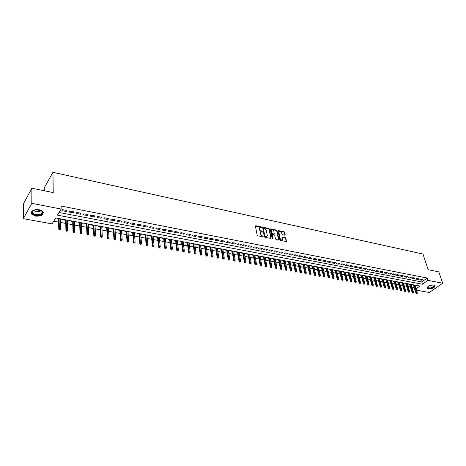 <?xml version="1.0" encoding="UTF-8"?>
<svg xmlns="http://www.w3.org/2000/svg" width="466" height="466" viewBox="0 0 466 466"><rect width="100%" height="100%" fill="white"/><g stroke="black" fill="none" stroke-linecap="round" stroke-linejoin="round"><path stroke-width="0.7" d="M261.642 227.28L261.216 226.855L255.828 225.701L255.415 226.097L257.162 235.196L257.774 235.813L263.383 236.903L260.418 234.107L260.267 233.35L260.744 232.15L262.562 231.94L259.498 229.418L259.352 228.666L259.824 227.478L261.642 227.28M261.298 227.542L255.409 226.027M263.144 236.909L262.038 236.396L262.364 236.07M262.218 232.208L261.111 231.695L261.438 231.369M428.33 288.961L427.246 288.419C427.479 286.287 429.722 285.157 433.963 285.023L435.028 285.559C434.784 287.691 432.553 288.827 428.33 288.961M35.439 216.113L31.548 214.034C30.785 210.842 33.307 209.409 39.109 209.723L42.948 211.785C43.705 214.977 41.206 216.416 35.439 216.113M284.819 235.196L285.198 234.806L284.662 232.318L284.068 231.724L278.08 230.524L279.833 239.844L280.427 240.444L286.45 241.609L285.932 238.196L285.338 237.596L282.641 237.107L282.821 238.988L282.437 239.996C281.429 240.176 280.678 239.658 280.194 238.446L278.948 232.557L279.32 231.567C280.328 231.386 281.074 231.905 281.563 233.105L282.361 234.683L284.819 235.196M416.068 288.838L420 286.037L55.699 217.966L52.076 223.89L23.3 218.653L23.504 203.694L31.904 188.212L53.223 192.598L52.955 172.327L422.959 254.046L428.161 269.692L438.838 271.888L442.7 283.223L429.32 292.508L416.493 290.172M31.904 188.212L31.81 203.345L61.151 209.048L57.417 215.158L422.516 284.243L427.974 280.357L442.7 283.223M59.048 212.484L421.777 281.942L427.217 278.045L61.087 206.042L61.151 209.048M427.217 278.045L427.974 280.357M269.4 229.074L268.8 228.468L262.632 227.233L264.28 236.658L264.892 237.27L271.09 238.464L269.4 229.074L269.068 229.4L268.474 228.794L262.48 227.53M270.664 228.864L276.489 230.111L277.084 230.705L278.965 239.67L278.581 240.066L276.076 239.553L275.476 238.953L274.713 235.289L274.119 234.689L272.202 234.363L272.843 238.557L272.144 238.411L270.268 229.255L270.664 228.864L270.338 229.196L276.157 230.431L276.489 230.111M412.87 284.703L412.503 284.971L413.47 285.145M409.032 283.986L408.665 284.254L409.637 284.435M405.164 283.264L404.797 283.532L405.775 283.712M401.261 282.536L400.9 282.804L401.878 282.984M397.329 281.802L396.968 282.07L397.952 282.256M393.362 281.062L393.001 281.33L393.997 281.516M389.366 280.316L389.005 280.584L390.007 280.771M385.341 279.559L384.98 279.833L385.988 280.019M381.281 278.802L380.92 279.076L381.934 279.268M377.186 278.039L376.825 278.313L377.844 278.505M373.056 277.264L372.701 277.544L373.726 277.736M368.897 276.489L368.536 276.769L369.567 276.961M364.697 275.703L364.342 275.983L365.379 276.181M360.468 274.911L360.107 275.196L361.156 275.389M356.199 274.113L355.843 274.398L356.898 274.596M351.894 273.309L351.539 273.6L352.599 273.792M347.554 272.499L347.205 272.791L348.271 272.989M343.18 271.684L342.825 271.969L343.902 272.173M338.765 270.857L338.415 271.148L339.498 271.352M336.994 270.525L336.638 270.816L336.545 270.443L338.625 278.627L338.467 279.355L337.675 279.559L338.467 279.355M334.314 270.024L333.965 270.321L335.054 270.525M332.526 269.692L332.176 269.983L332.077 269.61M329.829 269.185L329.474 269.482L330.575 269.686M328.017 268.847L327.668 269.144L327.575 268.765M325.297 268.34L324.948 268.637L326.054 268.841M323.089 268.288L323.037 267.921M320.73 267.49L320.381 267.787L321.493 267.991M318.494 267.432L318.453 267.065M316.123 266.628L315.779 266.925L316.897 267.135M313.857 266.569L313.834 266.197M311.474 265.76L311.131 266.063L312.255 266.272M309.185 265.696L309.174 265.329M306.791 264.88L306.442 265.183L307.577 265.399M304.467 264.816L304.473 264.449M302.061 264.001L301.718 264.304L302.859 264.519M299.708 263.931L299.725 263.564M297.291 263.109L296.947 263.412L298.094 263.628M294.908 263.034L294.943 262.667M292.473 262.207L292.135 262.515L293.295 262.731M290.062 262.131L290.114 261.764M287.615 261.298L287.277 261.612L288.448 261.828M285.175 261.216L285.239 260.855M282.716 260.383L282.379 260.698L283.555 260.919M280.247 260.302L280.328 259.935M277.771 259.463L277.439 259.778L278.621 259.999M275.266 259.37L275.365 259.009M272.785 258.531L272.447 258.846L273.641 259.067M270.251 258.432L270.362 258.077M267.752 257.587L267.414 257.908L268.614 258.129M265.183 257.488L265.311 257.133M262.673 256.638L262.335 256.958L263.546 257.185M260.069 256.533L260.214 256.178M257.541 255.683L257.209 256.003L258.432 256.23M254.908 255.572L255.071 255.217M252.368 254.716L252.036 255.036L253.265 255.269M249.7 254.599L249.881 254.25M247.149 253.737L246.817 254.063L248.058 254.296M244.44 253.62L244.644 253.271M241.877 252.753L241.551 253.085L242.798 253.312M239.14 252.63L239.355 252.281M236.553 251.756L236.233 252.089L237.485 252.322M233.781 251.634L234.019 251.285M231.188 250.755L230.862 251.087L232.126 251.325M228.375 250.626L228.701 250.685L228.631 250.277M225.765 249.741L225.445 250.079L226.715 250.318M222.917 249.607L223.261 249.671L223.197 249.263M220.296 248.722L219.975 249.06L221.257 249.298M217.406 248.582L217.773 248.646L217.709 248.238M214.768 247.685L214.453 248.029L215.746 248.267M211.849 247.539L212.228 247.615L212.164 247.201M209.193 246.648L208.879 246.986L210.178 247.23M206.234 246.497L206.63 246.566L206.572 246.153M203.56 245.594L203.246 245.937L204.562 246.182M200.561 245.436L200.98 245.512L200.922 245.099M197.875 244.534L197.567 244.877L198.889 245.122M194.835 244.37L195.277 244.452L195.219 244.033M192.138 243.456L191.829 243.805L193.163 244.056M189.056 243.293L189.516 243.374L189.458 242.961M186.342 242.372L186.033 242.728L187.379 242.978M183.22 242.204L183.697 242.291L183.645 241.871M180.488 241.283L180.179 241.633L181.536 241.889M177.325 241.103L177.826 241.196L177.773 240.776M174.575 240.176L174.272 240.532L175.641 240.788M171.371 239.99L171.896 240.089L171.843 239.664M168.605 239.064L168.308 239.419L169.682 239.675M165.36 238.872L165.902 238.971L165.855 238.545M162.576 237.934L162.279 238.295L163.665 238.557M159.285 237.736L159.85 237.846L159.809 237.415M156.489 236.798L156.192 237.159L157.59 237.421M153.157 236.594L153.739 236.705L153.698 236.274M150.337 235.65L150.046 236.012L151.456 236.279M146.959 235.441L147.571 235.551L147.53 235.12M144.128 234.485L143.837 234.858L145.258 235.12M140.703 234.27L141.332 234.392L141.297 233.955M137.849 233.315L137.563 233.687L138.996 233.955M134.377 233.093L135.035 233.216L135 232.779M131.511 232.132L131.226 232.505L132.67 232.773M127.993 231.899L128.674 232.027L128.639 231.59M125.104 230.932L124.824 231.311L126.28 231.585M121.539 230.699L122.243 230.827L122.214 230.39M118.638 229.726L118.358 230.105L119.826 230.379M115.02 229.482L115.749 229.616L115.719 229.179M112.096 228.503L111.823 228.888L113.302 229.161M108.432 228.253L109.19 228.392L109.161 227.956M105.491 227.268L105.217 227.653L106.714 227.932M101.774 227.012L102.561 227.158L102.532 226.715M98.815 226.022L98.547 226.412L100.056 226.692M95.052 225.76L95.856 225.905L95.839 225.462M92.07 224.758L91.808 225.154L93.322 225.433M88.255 224.49L89.088 224.647L89.07 224.198M85.255 223.488L84.993 223.878L86.525 224.169M81.381 223.208L82.249 223.371L82.232 222.923M78.364 222.2L78.107 222.597L79.651 222.882M74.438 221.915L75.329 222.078L75.317 221.63M71.403 220.896L71.147 221.298L72.708 221.589M67.419 220.604L68.345 220.773L68.327 220.325M64.366 219.585L64.11 219.987L65.689 220.278M66.865 210.486L62.537 209.648L61.914 210.661L66.236 211.5L66.865 210.486M74.007 211.873L69.731 211.046L69.096 212.053L73.366 212.875L74.007 211.873M81.072 213.247L76.843 212.426L76.203 213.422L80.426 214.244L81.072 213.247M88.062 214.605L83.874 213.789L83.228 214.779L87.404 215.589L88.062 214.605M94.977 215.944L90.835 215.141L90.177 216.125L94.313 216.923L94.977 215.944M101.815 217.273L97.72 216.48L97.056 217.453L101.145 218.245L101.815 217.273M108.584 218.589L104.535 217.803L103.86 218.77L107.908 219.55L108.584 218.589M115.283 219.888L111.275 219.107L110.593 220.074L114.595 220.843L115.283 219.888M121.911 221.175L117.945 220.406L117.251 221.362L121.218 222.125L121.911 221.175M128.47 222.445L124.544 221.688L123.845 222.631L127.766 223.389L128.47 222.445M134.959 223.709L131.074 222.952L130.369 223.896L134.255 224.647L134.959 223.709M141.384 224.956L137.534 224.21L136.823 225.142L140.668 225.882L141.384 224.956M147.739 226.191L143.936 225.451L143.213 226.377L147.017 227.111L147.739 226.191M154.03 227.408L150.268 226.68L149.539 227.6L153.302 228.328L154.03 227.408M160.263 228.62L156.529 227.897L155.801 228.812L159.529 229.528L160.263 228.62M166.426 229.82L162.733 229.103L161.999 230.006L165.686 230.722L166.426 229.82M172.531 231.002L168.873 230.291L168.133 231.194L171.785 231.899L172.531 231.002M178.571 232.173L174.954 231.474L174.208 232.365L177.82 233.064L178.571 232.173M184.553 233.338L180.971 232.639L180.22 233.53L183.796 234.223L184.553 233.338M190.477 234.485L186.93 233.798L186.173 234.678L189.714 235.365L190.477 234.485M196.343 235.627L192.831 234.946L192.068 235.819L195.574 236.495L196.343 235.627M202.151 236.751L198.673 236.076L197.904 236.949L201.376 237.619L202.151 236.751M207.9 237.87L204.458 237.2L203.683 238.062L207.12 238.726L207.9 237.87M213.597 238.976L210.183 238.312L209.403 239.169L212.811 239.827L213.597 238.976M219.236 240.072L215.857 239.413L215.071 240.264L218.443 240.916L219.236 240.072M224.822 241.155L221.472 240.503L220.686 241.353L224.024 241.994L224.822 241.155M230.35 242.227L227.041 241.586L226.243 242.425L229.552 243.066L230.35 242.227M235.831 243.293L232.551 242.652L231.748 243.491L235.027 244.12L235.831 243.293M241.26 244.347L238.01 243.712L237.206 244.545L240.45 245.168L241.26 244.347M246.63 245.39L243.415 244.761L242.605 245.588L245.821 246.211L246.63 245.39M251.96 246.421L248.768 245.803L247.959 246.619L251.145 247.236L251.96 246.421M257.232 247.446L254.075 246.834L253.259 247.644L256.416 248.256L257.232 247.446M262.463 248.46L259.329 247.854L258.508 248.663L261.636 249.263L262.463 248.46M267.635 249.467L264.537 248.867L263.715 249.665L266.814 250.265L267.635 249.467M272.767 250.463L269.697 249.863L268.87 250.661L271.94 251.256L272.767 250.463M277.853 251.448L274.806 250.859L273.979 251.652L277.02 252.24L277.853 251.448M282.885 252.426L279.874 251.844L279.035 252.63L282.052 253.213L282.885 252.426M287.877 253.399L284.889 252.817L284.05 253.597L287.039 254.174L287.877 253.399M292.823 254.354L289.864 253.784L289.019 254.558L291.984 255.129L292.823 254.354M297.727 255.31L294.792 254.739L293.947 255.508L296.877 256.079L297.727 255.31M302.585 256.253L299.673 255.688L298.828 256.451L301.735 257.016L302.585 256.253M307.397 257.185L304.514 256.626L303.663 257.389L306.546 257.943L307.397 257.185M312.168 258.112L309.308 257.558L308.457 258.315L311.311 258.869L312.168 258.112M316.897 259.032L314.067 258.479L313.21 259.236L316.035 259.778L316.897 259.032M321.581 259.941L318.773 259.393L317.917 260.144L320.725 260.686L321.581 259.941M326.229 260.844L323.445 260.302L322.583 261.047L325.367 261.583L326.229 260.844M330.837 261.735L328.076 261.199L327.214 261.939L329.969 262.475L330.837 261.735M335.398 262.62L332.666 262.09L331.798 262.824L334.53 263.354L335.398 262.62M339.924 263.5L337.215 262.975L336.347 263.704L339.056 264.228L339.924 263.5M344.409 264.373L341.724 263.849L340.85 264.577L343.541 265.096L344.409 264.373M348.859 265.236L346.197 264.717L345.323 265.439L347.986 265.958L348.859 265.236M353.269 266.092L350.63 265.579L349.75 266.296L352.389 266.808L353.269 266.092M357.643 266.942L355.022 266.43L354.143 267.146L356.764 267.653L357.643 266.942M361.977 267.781L359.379 267.28L358.5 267.985L361.098 268.492L361.977 267.781M366.276 268.614L363.701 268.119L362.816 268.824L365.391 269.319L366.276 268.614M370.54 269.441L367.983 268.946L367.103 269.651L369.655 270.146L370.54 269.441M374.763 270.263L372.235 269.773L371.35 270.472L373.878 270.962L374.763 270.263M378.957 271.078L376.446 270.589L375.561 271.282L378.066 271.771L378.957 271.078M383.116 271.888L380.623 271.404L379.732 272.092L382.225 272.575L383.116 271.888M387.234 272.686L384.765 272.208L383.873 272.89L386.343 273.367L387.234 272.686M391.323 273.478L388.877 273.006L387.986 273.688L390.432 274.159L391.323 273.478M395.378 274.264L392.949 273.792L392.057 274.474L394.486 274.94L395.378 274.264M399.403 275.045L396.991 274.579L396.094 275.255L398.506 275.721L399.403 275.045M403.393 275.82L401.005 275.359L400.102 276.029L402.49 276.489L403.393 275.82M407.348 276.588L404.977 276.128L404.08 276.798L406.445 277.253L407.348 276.588M411.274 277.352L408.921 276.897L408.024 277.561L410.371 278.016L411.274 277.352M415.165 278.109L412.835 277.654L411.932 278.313L414.262 278.767L415.165 278.109M419.027 278.86L416.715 278.412L415.812 279.064L418.124 279.513L419.027 278.86M419.662 279.81L421.957 280.252L422.86 279.6L420.565 279.157L419.662 279.81M53.707 221.222L58.646 222.131M60.388 222.451L65.764 223.441M67.5 223.762L72.801 224.734M74.537 225.055L79.768 226.022M81.503 226.336L86.659 227.286M88.389 227.606L93.474 228.544M95.204 228.864L100.225 229.785M101.949 230.105L106.9 231.014M108.625 231.334L113.506 232.231M115.224 232.546L120.047 233.437M121.76 233.751L126.519 234.625M128.232 234.94L132.921 235.808M134.633 236.122L139.264 236.973M140.971 237.287L145.538 238.132M147.244 238.441L151.753 239.274M153.454 239.588L157.904 240.404M159.605 240.718L163.991 241.528M165.692 241.842L170.02 242.635M171.715 242.949L175.991 243.735M177.68 244.05L181.903 244.825M183.592 245.133L187.757 245.902M189.441 246.211L193.553 246.968M195.237 247.277L199.291 248.029M200.968 248.337L204.976 249.071M206.654 249.38L210.609 250.108M212.28 250.417L216.189 251.139M217.855 251.442L221.711 252.153M223.377 252.461L227.181 253.16M228.841 253.469L232.604 254.162M234.258 254.465L237.975 255.147M239.629 255.455L243.293 256.125M244.941 256.434L248.564 257.098M250.213 257.401L253.784 258.059M255.426 258.362L258.956 259.014M260.599 259.317L264.082 259.958M265.725 260.261L269.162 260.89M270.798 261.193L274.2 261.816M275.831 262.119L279.186 262.737M280.812 263.04L284.132 263.645M285.751 263.948L289.031 264.548M290.65 264.845L293.883 265.445M295.502 265.742L298.7 266.331M300.314 266.628L303.465 267.21M305.079 267.507L308.195 268.078M309.803 268.375L312.884 268.94M314.486 269.237L317.532 269.797M319.128 270.094L322.134 270.647M323.73 270.938L326.701 271.486M328.297 271.777L331.227 272.319M332.817 272.61L335.718 273.146M337.302 273.437L340.168 273.967M341.753 274.258L344.578 274.777M346.156 275.068L348.952 275.581M350.531 275.872L353.292 276.385M354.865 276.67L357.591 277.177M359.164 277.462L361.861 277.957M363.428 278.249L366.09 278.738M367.651 279.023L370.284 279.513M371.845 279.798L374.448 280.276M376.004 280.561L378.573 281.039M380.128 281.324L382.668 281.79M384.217 282.076L386.728 282.536M388.271 282.821L390.753 283.281M392.296 283.561L394.749 284.015M396.286 284.301L398.71 284.743M400.247 285.029L402.641 285.466M404.173 285.751L406.538 286.188M408.065 286.468L410.406 286.899M411.932 287.178L414.175 287.382M415.34 286.543L416.866 285.454M57.254 218.251L57.003 218.659L58.588 218.956M60.33 219.282L61.279 219.457L61.529 219.055M68.345 220.773L68.595 220.371M75.329 222.078L75.591 221.682M82.249 223.371L82.511 222.975M89.088 224.647L89.356 224.251M95.856 225.905L96.13 225.521M102.561 227.158L102.829 226.773M109.19 228.392L109.463 228.008M115.749 229.616L116.028 229.237M122.243 230.827L122.523 230.449M128.674 232.027L128.954 231.654M135.035 233.216L135.321 232.843M141.332 234.392L141.623 234.019M147.571 235.551L147.862 235.184M153.739 236.705L154.036 236.338M159.85 237.846L160.147 237.479M165.902 238.971L166.199 238.609M171.896 240.089L172.193 239.734M177.826 241.196L178.129 240.84M183.697 242.291L184.006 241.941M189.516 243.374L189.825 243.025M195.277 244.452L195.586 244.102M200.98 245.512L201.295 245.168M206.63 246.566L206.945 246.223M212.228 247.615L212.543 247.271M217.773 248.646L218.088 248.308M223.261 249.671L223.581 249.333M228.701 250.685L229.022 250.353M234.089 251.692L234.415 251.36M239.425 252.689L239.751 252.356M244.714 253.673L245.046 253.347M249.957 254.652L250.283 254.325M255.147 255.618L255.479 255.292M260.29 256.58L260.622 256.253M265.387 257.529L265.725 257.209M270.443 258.473L270.775 258.152M275.447 259.405L275.785 259.09M280.41 260.331L280.748 260.016M285.326 261.245L285.664 260.937M290.196 262.154L290.539 261.845M295.025 263.057L295.368 262.748M299.813 263.948L300.156 263.645M304.56 264.834L304.904 264.531M309.261 265.713L309.605 265.41M313.921 266.581L314.27 266.278M318.546 267.443L318.895 267.146M323.124 268.3L323.474 268.002M341.077 271.637L341.421 271.352M345.475 272.447L345.813 272.173M349.838 273.251L350.164 272.989M354.16 274.049L354.48 273.792M358.453 274.841L358.762 274.596M362.705 275.627L363.008 275.389M366.923 276.408L367.22 276.175M371.105 277.183L371.396 276.955M52.955 172.327L44.311 187.687L44.328 190.769M23.3 218.653L31.81 203.345M413.942 287.551L414.664 289.84M421.777 281.942L422.516 284.243M61.279 219.457L61.267 219.003M66.236 211.5L66.207 210.358M73.366 212.875L73.331 211.745M80.426 214.244L80.385 213.113M87.404 215.589L87.358 214.465M94.313 216.923L94.254 215.805M101.145 218.245L101.081 217.133M107.908 219.55L107.838 218.443M114.595 220.843L114.525 219.742M121.218 222.125L121.137 221.024M127.766 223.389L127.684 222.294M134.255 224.647L134.161 223.552M140.668 225.882L140.569 224.798M147.017 227.111L146.912 226.027M153.302 228.328L153.197 227.251M159.529 229.528L159.413 228.457M165.686 230.722L165.564 229.651M171.785 231.899L171.657 230.833M177.82 233.064L177.692 232.004M183.796 234.223L183.662 233.163M189.714 235.365L189.575 234.311M195.574 236.495L195.429 235.447M201.376 237.619L201.225 236.571M207.12 238.726L206.968 237.689M212.811 239.827L212.653 238.79M218.443 240.916L218.286 239.885M224.024 241.994L223.861 240.969M229.552 243.066L229.383 242.04M235.027 244.12L234.852 243.101M240.45 245.168L240.27 244.155M245.821 246.211L245.64 245.198M251.145 247.236L250.958 246.229M256.416 248.256L256.224 247.254M261.636 249.263L261.443 248.262M266.814 250.265L266.616 249.269M271.94 251.256L271.736 250.265M277.02 252.24L276.816 251.25M282.052 253.213L281.843 252.222M287.039 254.174L286.829 253.189M291.984 255.129L291.768 254.151M296.877 256.079L296.661 255.1M301.735 257.016L301.514 256.044M306.546 257.943L306.319 256.976M311.311 258.869L311.084 257.902M316.035 259.778L315.808 258.816M320.725 260.686L320.492 259.725M325.367 261.583L325.128 260.628M329.969 262.475L329.73 261.519M334.53 263.354L334.291 262.405M339.056 264.228L338.811 263.284M343.541 265.096L343.291 264.152M347.986 265.958L347.735 265.014M352.389 266.808L352.139 265.87M356.764 267.653L356.507 266.721M361.098 268.492L360.841 267.56M365.391 269.319L365.134 268.393M369.655 270.146L369.392 269.22M373.878 270.962L373.615 270.041M378.066 271.771L377.804 270.857M382.225 272.575L381.957 271.661M386.343 273.367L386.075 272.459M390.432 274.159L390.159 273.251M394.486 274.94L394.213 274.037M398.506 275.721L398.232 274.818M402.49 276.489L402.216 275.592M406.445 277.253L406.171 276.361M410.371 278.016L410.092 277.124M414.262 278.767L413.983 277.876M418.124 279.513L417.839 278.627M421.957 280.252L421.672 279.373M259.451 227.833L259.352 228.666M261.111 231.695L259.178 229.75L259.026 228.992M260.372 232.505L260.267 233.35M262.038 236.396L260.092 234.439L259.941 233.682M270.915 238.493L269.068 229.4M263.587 228.025L263.302 228.299L264.88 236.245L265.305 236.67L266.855 236.745L267.327 235.54L266.237 230.117L264.315 228.183L263.587 228.025M266.896 236.722L265.707 237.147L264.554 236.571L262.975 228.631M278.645 240.077L276.752 231.031L276.157 230.431M272.08 234.48L271.73 235.062L272.499 238.819M273.932 231.52C273.443 230.303 272.686 229.785 271.661 229.971L271.282 230.955L271.707 233.035L272.307 233.641L274.218 233.967L273.932 231.52M271.346 230.286L270.956 231.282L271.282 230.955M274.008 234.177L271.981 233.967L271.381 233.361L270.956 231.282M279.012 231.87L278.616 232.878L278.948 232.557M282.419 240.019L282.105 240.316C281.091 240.497 280.346 239.978 279.862 238.767L278.616 232.878M286.27 241.638L285.6 238.516L285.006 237.916L282.483 237.398M284.877 235.208L284.33 232.639L283.742 232.045L277.928 230.816M59.176 229.895L59.893 230.023L60.143 229.633L59.421 229.505L59.176 229.895L58.774 229.214L59.217 228.509L60.51 228.742L60.318 218.828M59.421 229.505L59.036 218.589M58.774 229.214L58.582 218.502M60.51 228.742L60.143 229.633M39.127 209.729L40.076 210.003C45.254 211.733 41.241 216.399 35.684 215.205C32.783 214.494 31.612 213.277 32.183 211.564L35.404 209.671M33.738 210.207L32.562 211.325L32.69 213.032L35.8 214.698C40.42 214.942 42.429 213.789 41.818 211.232L40.787 210.312M31.193 212.426L31.589 213.545L35.451 215.607C39.907 216.049 42.523 215.047 43.303 212.595M36.261 209.572L38.276 209.601M427.619 287.079L427.823 286.765L427.823 287.545C429.949 288.407 432.034 287.889 434.079 285.996L433.759 285L434.405 286.194C433.537 288.233 426.885 289.299 427.538 287.289L427.619 287.079M427.089 287.959L427.147 288.046C429.78 289.112 432.366 288.471 434.906 286.124L435.028 285.559M66.335 231.171L67.052 231.299L67.296 230.915L66.586 230.786L66.335 231.171L65.933 230.495L66.382 229.796L67.663 230.029L67.407 220.15M66.586 230.786L66.137 219.911M65.933 230.495L65.677 219.83M67.663 230.029L67.296 230.915M73.424 232.435L74.129 232.563L74.379 232.179L73.675 232.051L73.424 232.435L73.016 231.759L73.471 231.066L74.741 231.293L74.426 221.461M73.675 232.051L73.168 221.228M73.016 231.759L72.69 221.14M74.741 231.293L74.379 232.179M80.432 233.687L81.131 233.81L81.387 233.431L80.688 233.303L80.432 233.687L80.024 233.012L80.484 232.324L81.736 232.551L81.364 222.76M80.688 233.303L80.123 222.527M80.024 233.012L79.634 222.433M81.736 232.551L81.387 233.431M87.369 234.922L88.057 235.045L88.319 234.666L87.625 234.544L87.369 234.922L86.956 234.252L87.422 233.571L88.662 233.792L88.231 224.041M87.625 234.544L87.002 223.814M86.956 234.252L86.507 223.721M88.662 233.792L88.319 234.666M94.231 236.145L94.913 236.268L95.175 235.895L94.493 235.773L94.231 236.145L93.812 235.481L94.283 234.8L95.513 235.021L95.029 225.311M94.493 235.773L93.812 225.084M93.812 235.481L93.305 224.991M95.513 235.021L95.175 235.895M101.017 237.357L101.693 237.479L101.961 237.107L101.285 236.984L101.017 237.357L100.598 236.693L101.075 236.017L102.293 236.239L101.751 226.569M101.285 236.984L100.545 226.342M100.598 236.693L100.033 226.249M102.293 236.239L101.961 237.107M107.733 238.557L108.671 238.307L107.733 238.557L107.314 237.893L107.797 237.223L109.003 237.439L108.403 227.81M108.007 238.184L107.215 227.589M107.314 237.893L106.685 227.49M109.003 237.439L108.671 238.307M114.38 239.74L115.318 239.489L114.38 239.74L113.96 239.081L114.45 238.417L115.638 238.633L114.991 229.045M114.653 239.373L113.809 228.823M113.96 239.081L113.273 228.724M115.638 238.633L115.318 239.489M120.962 240.916L121.888 240.666L120.962 240.916L120.537 240.258L121.032 239.6L122.209 239.809L121.51 230.262M121.236 240.549L120.339 230.041M120.537 240.258L119.797 229.942M122.209 239.809L121.888 240.666M127.468 242.075L128.395 241.831L127.468 242.075L127.043 241.423L127.544 240.765L128.709 240.974L127.958 231.468M127.748 241.714L126.799 231.252M127.043 241.423L126.245 231.148M128.709 240.974L128.395 241.831M133.917 243.223L134.837 242.978L133.917 243.223L133.486 242.57L133.987 241.924L135.14 242.128L134.342 232.656M134.196 242.862L133.2 232.447M133.486 242.57L132.635 232.342M135.14 242.128L134.837 242.978M140.289 244.359L141.21 244.114L140.289 244.359L139.858 243.712L140.371 243.066L141.507 243.275L140.662 233.839M140.575 244.003L139.526 233.629M139.858 243.712L138.955 233.518M141.507 243.275L141.21 244.114M146.604 245.489L147.518 245.244L146.604 245.489L146.167 244.842L146.685 244.201L147.815 244.405L146.918 235.01M146.889 245.133L145.794 234.8M146.167 244.842L145.217 234.689M147.815 244.405L147.518 245.244M152.854 246.601L153.763 246.357L152.854 246.601L152.417 245.955L152.935 245.32L154.054 245.524L153.11 236.169M153.139 246.246L152.003 235.959M152.417 245.955L151.415 235.848M154.054 245.524L153.763 246.357M159.04 247.702L159.943 247.463L159.04 247.702L158.597 247.062L159.122 246.432L160.228 246.63L159.244 237.31M159.331 247.353L158.143 237.107M158.597 247.062L157.549 236.996M160.228 246.63L159.943 247.463M165.162 248.797L166.065 248.559L165.162 248.797L164.719 248.157L165.249 247.533L166.345 247.726L165.314 238.446M165.453 248.448L164.224 238.243M164.719 248.157L163.618 238.132M166.345 247.726L166.065 248.559M171.226 249.875L172.123 249.642L171.226 249.875L170.777 249.24L171.313 248.617L172.397 248.815L171.325 239.571M171.517 249.531L170.247 239.367M170.777 249.24L169.636 239.256M172.397 248.815L172.123 249.642M177.226 250.947L178.123 250.714L177.226 250.947L176.783 250.312L177.319 249.694L178.391 249.887L177.272 240.683M177.523 250.603L176.206 240.479M176.783 250.312L175.589 240.369M178.391 249.887L178.123 250.714M183.167 252.007L184.058 251.774L183.167 252.007L182.719 251.372L183.26 250.76L184.326 250.953L183.167 241.784M183.47 251.669L182.113 241.586M182.719 251.372L181.484 241.47M184.326 250.953L184.058 251.774M189.05 253.055L189.942 252.822L189.05 253.055L188.602 252.426L189.149 251.821L190.204 252.007L189.004 242.873M189.353 252.718L187.955 242.675M188.602 252.426L187.32 242.559M190.204 252.007L189.942 252.822M194.881 254.092L195.767 253.865L194.881 254.092L194.427 253.469L194.974 252.863L196.023 253.05L194.782 243.951M195.184 253.76L193.745 243.759M194.427 253.469L193.105 243.636M196.023 253.05L195.767 253.865M200.648 255.123L201.533 254.896L200.648 255.123L200.199 254.5L200.747 253.9L201.784 254.087L200.502 245.023M200.957 254.791L199.477 244.831M200.199 254.5L198.831 244.708M201.784 254.087L201.533 254.896M206.362 256.143L207.242 255.916L206.362 256.143L205.908 255.519L206.467 254.925L207.487 255.106L206.17 246.083M206.671 255.811L205.156 245.891M205.908 255.519L204.498 245.768M207.487 255.106L207.242 255.916M212.024 257.15L212.898 256.923L212.024 257.15L211.57 256.533L212.129 255.939L213.137 256.119L211.785 247.131M212.333 256.824L210.778 246.939M211.57 256.533L210.119 246.817M213.137 256.119L212.898 256.923M217.628 258.152L218.496 257.925L217.628 258.152L217.173 257.535L217.733 256.947L218.735 257.127L217.342 248.168M217.942 257.826L216.346 247.982M217.173 257.535L215.682 247.86M218.735 257.127L218.496 257.925M223.179 259.143L224.047 258.915L223.179 259.143L222.719 258.525L223.284 257.943L224.28 258.117L222.853 249.199M223.494 258.816L221.863 249.013M222.719 258.525L221.193 248.891M224.28 258.117L224.047 258.915M228.678 260.121L229.54 259.9L228.678 260.121L228.218 259.51L228.789 258.927L229.773 259.102L228.311 250.219M228.992 259.801L227.332 250.032M228.218 259.51L226.651 249.91M229.773 259.102L229.54 259.9M234.124 261.094L234.986 260.873L234.124 261.094L233.664 260.482L234.235 259.906L235.208 260.08L233.711 251.226M234.445 260.774L232.744 251.046M233.664 260.482L232.056 250.918M235.208 260.08L234.986 260.873M239.518 262.055L240.374 261.834L239.518 262.055L239.058 261.443L239.635 260.873L240.596 261.047L239.07 252.228M239.839 261.735L238.109 252.048M239.058 261.443L237.415 251.92M240.596 261.047L240.374 261.834M244.866 263.01L245.716 262.789L244.866 263.01L244.4 262.399L244.976 261.834L245.937 262.003L244.37 253.219M245.186 262.69L243.421 253.044M244.4 262.399L242.722 252.91M245.937 262.003L245.716 262.789M250.16 263.954L251.011 263.733L250.16 263.954L249.694 263.348L250.277 262.783L251.221 262.952L249.625 254.203M250.481 263.639L248.687 254.022M249.694 263.348L247.982 253.894M251.221 262.952L251.011 263.733M255.403 264.886L256.253 264.671L255.403 264.886L254.937 264.286L255.519 263.721L256.463 263.89L254.832 255.176M255.729 264.577L253.9 255.001M254.937 264.286L253.189 254.867M256.463 263.89L256.253 264.671M260.605 265.812L261.443 265.597L260.605 265.812L260.133 265.212L260.721 264.659L261.653 264.822L259.993 256.137M260.931 265.504L259.067 255.968M260.133 265.212L258.356 255.834M261.653 264.822L261.443 265.597M265.754 266.733L266.593 266.517L265.754 266.733L265.282 266.133L265.87 265.579L266.797 265.748L265.102 257.092M266.08 266.424L264.187 256.923M265.282 266.133L263.471 256.789M266.797 265.748L266.593 266.517M270.857 267.641L271.69 267.426L270.857 267.641L270.385 267.047L270.973 266.494L271.888 266.657L270.169 258.042M271.183 267.338L269.261 257.873M270.385 267.047L268.538 257.733M271.888 266.657L271.69 267.426M275.907 268.544L276.746 268.329L275.907 268.544L275.441 267.95L276.035 267.402L276.938 267.566L275.19 258.98M276.239 268.241L274.288 258.811M275.441 267.95L273.559 258.671M276.938 267.566L276.746 268.329M280.922 269.435L281.749 269.226L280.922 269.435L280.45 268.847L281.045 268.3L281.942 268.463L280.165 259.906M281.248 269.132L279.274 259.743M280.45 268.847L278.54 259.603M281.942 268.463L281.749 269.226M285.885 270.321L286.712 270.111L285.885 270.321L285.413 269.732L286.007 269.191L286.899 269.354L285.093 260.826M286.217 270.024L284.208 260.663M285.413 269.732L283.474 260.523M286.899 269.354L286.712 270.111M290.801 271.2L291.629 270.991L290.801 271.2L290.33 270.612L290.93 270.076L291.815 270.233L289.98 261.741M291.139 270.903L289.101 261.577M290.33 270.612L288.361 261.438M291.815 270.233L291.629 270.991M295.683 272.068L296.498 271.859L295.683 272.068L295.205 271.486L295.811 270.95L296.685 271.107L294.821 262.643M296.015 271.771L293.953 262.486M295.205 271.486L293.207 262.346M296.685 271.107L296.498 271.859M300.512 272.93L301.333 272.721L300.512 272.93L300.034 272.348L300.64 271.818L301.508 271.975L299.621 263.54M300.85 272.639L298.758 263.383M300.034 272.348L298.013 263.243M301.508 271.975L301.333 272.721M305.3 273.787L306.115 273.577L305.3 273.787L304.828 273.204L305.434 272.674L306.29 272.831L304.38 264.432M305.638 273.49L303.523 264.274M304.828 273.204L302.772 264.135M306.29 272.831L306.115 273.577M310.047 274.631L310.863 274.427L310.047 274.631L309.57 274.055L310.181 273.53L311.032 273.682L309.092 265.311M310.391 274.34L308.247 265.154M309.57 274.055L307.49 265.014M311.032 273.682L310.863 274.427M314.754 275.47L315.564 275.266L314.754 275.47L314.276 274.893L314.888 274.375L315.732 274.526L313.769 266.185M315.098 275.179L312.931 266.028M314.276 274.893L312.168 265.888M315.732 274.526L315.564 275.266M319.42 276.303L320.224 276.099L319.42 276.303L318.942 275.726L319.554 275.208L320.392 275.359L318.4 267.053M319.763 276.018L317.573 266.896M318.942 275.726L316.804 266.756M320.392 275.359L320.224 276.099M324.045 277.13L324.843 276.926L324.045 277.13L323.561 276.554L324.179 276.041L325.006 276.187L322.996 267.909M324.383 276.839L322.175 267.758M323.561 276.554L321.4 267.612M325.006 276.187L324.843 276.926M328.629 277.946L329.427 277.742L328.629 277.946L328.146 277.375L328.763 276.862L329.584 277.008L327.551 268.76M328.967 277.66L326.736 268.608M328.146 277.375L325.961 268.463M329.584 277.008L329.427 277.742M333.173 278.755L333.965 278.551L333.173 278.755L332.689 278.185L333.307 277.678L334.122 277.823L332.066 269.604M333.516 278.47L331.256 269.453M332.689 278.185L330.481 269.307M334.122 277.823L333.965 278.551M337.675 279.559L337.192 278.994L337.815 278.487L335.741 270.292M338.019 279.28L337.815 278.487L338.625 278.627M337.192 278.994L334.961 270.146M342.143 280.357L342.929 280.153L342.143 280.357L341.66 279.792L342.283 279.285L343.081 279.431L340.984 271.27M342.487 280.078L340.186 271.125M341.66 279.792L339.399 270.979M343.081 279.431L342.929 280.153M346.57 281.144L347.356 280.946L346.57 281.144L346.087 280.579L346.71 280.083L347.508 280.223L345.382 272.092M346.92 280.864L344.595 271.946M346.087 280.579L343.803 271.8M347.508 280.223L347.356 280.946M350.962 281.93L351.743 281.732L350.962 281.93L350.479 281.365L351.102 280.87L351.888 281.01L349.745 272.907M351.306 281.65L348.964 272.761M350.479 281.365L348.172 272.616M351.888 281.01L351.743 281.732M355.313 282.705L356.094 282.507L355.313 282.705L354.83 282.146L355.459 281.65L356.24 281.79L354.073 273.717M355.663 282.431L353.298 273.571M354.83 282.146L352.5 273.425M356.24 281.79L356.094 282.507M359.63 283.474L360.41 283.276L359.63 283.474L359.146 282.914L359.775 282.425L360.55 282.565L358.366 274.521M359.979 283.2L357.597 274.375M359.146 282.914L356.799 274.229M360.55 282.565L360.41 283.276M363.911 284.237L364.686 284.039L363.911 284.237L363.428 283.683L364.057 283.194L364.826 283.328L362.618 275.313M364.261 283.963L361.855 275.173M363.428 283.683L361.057 275.022M364.826 283.328L364.686 284.039M368.157 284.994L368.926 284.802L368.157 284.994L367.668 284.441L368.303 283.951L369.06 284.091L366.841 276.105M368.507 284.726L366.084 275.959M367.668 284.441L365.28 275.814M369.06 284.091L368.926 284.802M372.363 285.745L373.138 285.553L372.363 285.745L371.88 285.192L372.515 284.709L373.266 284.843L371.023 276.886M372.718 285.477L370.272 276.746M371.88 285.192L369.468 276.594M373.266 284.843L373.138 285.553M376.54 286.491L377.309 286.299L376.54 286.491L376.056 285.938L376.691 285.46L377.437 285.594L375.177 277.66M376.889 286.223L374.431 277.52M376.056 285.938L373.621 277.369M377.437 285.594L377.309 286.299M380.681 287.225L381.444 287.033L380.681 287.225L380.192 286.677L380.827 286.2L381.572 286.334L379.289 278.429M381.031 286.963L378.555 278.295M380.192 286.677L377.74 278.144M381.572 286.334L381.444 287.033M384.788 287.959L385.551 287.767L384.788 287.959L384.299 287.411L384.939 286.94L385.673 287.068L383.372 279.192M385.137 287.697L382.644 279.058M384.299 287.411L381.829 278.907M385.673 287.068L385.551 287.767M388.86 288.687L389.617 288.495L388.86 288.687L388.37 288.139L389.011 287.668L389.739 287.802L387.427 279.95M389.215 288.425L386.698 279.816M388.37 288.139L385.883 279.664M389.739 287.802L389.617 288.495M392.896 289.403L393.654 289.217L392.896 289.403L392.413 288.862L393.048 288.39L393.776 288.524L391.44 280.701M393.252 289.147L390.724 280.567M392.413 288.862L389.902 280.416M393.776 288.524L393.654 289.217M396.904 290.12L397.661 289.934L396.904 290.12L396.415 289.578L397.055 289.112L397.778 289.24L395.424 281.447M397.259 289.858L394.714 281.313M396.415 289.578L393.892 281.161M397.778 289.24L397.661 289.934M400.877 290.831L401.628 290.638L400.877 290.831L400.393 290.289L401.034 289.823L401.744 289.951L399.379 282.186M401.232 290.568L398.669 282.052M400.393 290.289L397.848 281.895M401.744 289.951L401.628 290.638M404.82 291.53L405.571 291.343L404.82 291.53L404.331 290.994L405.682 290.656L403.3 282.914M405.175 291.273L402.595 282.786M404.331 290.994L401.768 282.629M405.682 290.656L405.571 291.343M408.729 292.229L409.48 292.042L408.729 292.229L408.245 291.693L408.886 291.233L409.585 291.361L407.191 283.643M409.09 291.972L406.492 283.514M408.245 291.693L405.665 283.357M409.585 291.361L409.48 292.042M412.608 292.922L413.354 292.735L412.608 292.922L412.125 292.386L413.464 292.054L411.047 284.365M412.969 292.665L410.354 284.237M412.125 292.386L409.527 284.079M413.464 292.054L413.354 292.735M416.458 293.609L417.198 293.423L416.458 293.609L415.969 293.073L417.303 292.741L414.88 285.081M416.82 293.353L414.192 284.953M415.969 293.073L413.359 284.796M417.303 292.741L417.198 293.423M260.896 227.181L261.216 226.855M262.737 236.542L263.063 236.21M261.81 231.841L262.137 231.515M259.178 229.75L259.498 229.418M260.092 234.439L260.418 234.107M255.508 226.039L255.828 225.701M270.903 238.406L271.235 238.079M262.568 227.542L262.894 227.21M268.474 228.794L268.8 228.468M264.554 236.571L264.88 236.245M264.979 236.996L265.305 236.67M265.707 237.147L266.039 236.821M276.752 231.031L277.084 230.705M278.633 239.99L278.965 239.67M271.73 235.062L272.057 234.736M271.381 233.361L271.707 233.035M271.981 233.967L272.307 233.641M273.641 234.316L273.973 233.99M279.862 238.767L280.194 238.446M282.547 237.404L282.879 237.083M285.006 237.916L285.338 237.596M285.6 238.516L285.932 238.196M286.258 241.551L286.59 241.231M277.998 230.821L278.324 230.501M283.742 232.045L284.068 231.724M284.33 232.639L284.662 232.318M284.866 235.126L285.198 234.806M41.229 210.615C39.814 211.581 38.008 211.896 35.812 211.558L33.29 210.498M33.604 210.288L35.859 211.174L40.921 210.399M430.869 285.262L430.31 285.431M266.523 237.078L266.855 236.745M273.892 234.293L274.218 233.967M282.105 240.316L282.437 239.996M32.562 211.325L32.183 211.564M32.702 210.894L32.69 213.032M427.648 287.015L427.823 287.545"/></g></svg>
